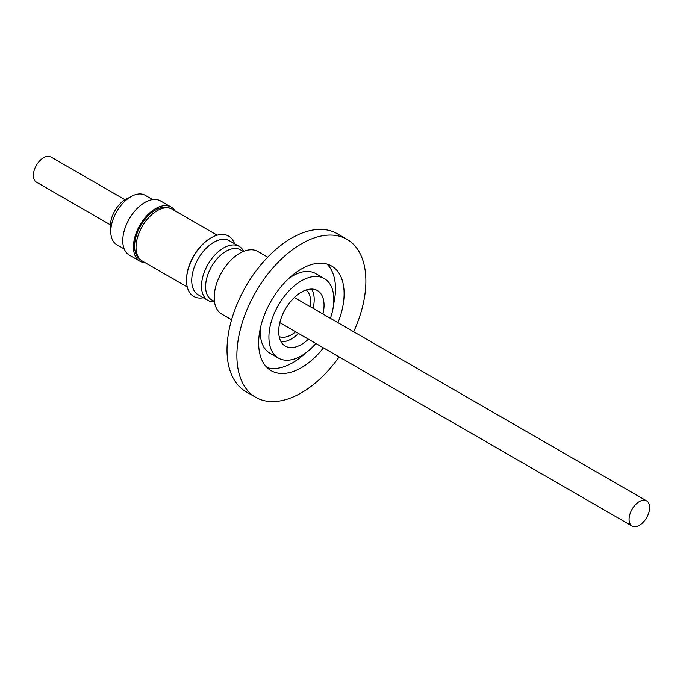 <?xml version="1.0" encoding="UTF-8"?>
<svg xmlns="http://www.w3.org/2000/svg" width="683" height="683" viewBox="0 0 683 683"><rect width="100%" height="100%" fill="white"/><g stroke="black" fill="none" stroke-linecap="round" stroke-linejoin="round"><path stroke-width="1.02" d="M322.939 314.009A32.075 18.518 120 0 0 317.416 290.565A32.075 18.518 120 0 0 308.178 289.43A32.075 18.518 120 0 0 281.985 315.964A32.075 18.518 120 0 0 285.349 346.11A32.075 18.518 120 0 0 294.586 347.246A32.075 18.518 120 0 0 308.417 339.169M281.191 341.918A32.075 18.518 120 0 0 284.726 341.551A32.075 18.518 120 0 0 298.556 333.475M279.202 336.617A27.021 15.598 120 0 0 285.793 336.992A27.021 15.598 120 0 0 295.645 331.801M629.871 514.401A14.522 8.384 -60 0 1 646.622 500.887A14.522 8.384 -60 0 1 648.85 512.532A14.522 8.384 -60 0 1 632.099 526.047A14.522 8.384 -60 0 1 629.871 514.401M326.969 264.056A60.428 34.884 -60 0 1 333.603 304.242M305.284 353.29A60.428 34.884 -60 0 1 292.751 362.699A60.428 34.884 -60 0 1 267.164 367.642M323.443 347.852A60.428 34.884 -60 0 1 301.382 367.676A60.428 34.884 -60 0 1 271.168 370.664A60.428 34.884 -60 0 1 261.905 322.248A60.428 34.884 -60 0 1 301.382 269A60.428 34.884 -60 0 1 331.596 266.003A60.428 34.884 -60 0 1 337.974 322.692M315.887 343.489A45.898 26.5 -60 0 1 301.382 355.817A45.898 26.5 -60 0 1 278.433 358.088A45.898 26.5 -60 0 1 271.399 321.309A45.898 26.5 -60 0 1 301.382 280.858A45.898 26.5 -60 0 1 324.331 278.587A45.898 26.5 -60 0 1 330.418 318.329M278.433 358.088L269.802 353.111A45.898 26.5 -60 0 1 260.53 327.447M288.849 278.408A45.898 26.5 -60 0 1 292.751 275.881A45.898 26.5 -60 0 1 315.7 273.601L324.331 278.587M339.144 356.91A91.223 52.668 -60 0 1 301.382 392.819A91.223 52.668 -60 0 1 255.775 397.335L245.914 391.641A91.223 52.668 -60 0 1 231.93 318.551A91.223 52.668 -60 0 1 291.521 238.162A91.223 52.668 -60 0 1 337.129 233.646L346.99 239.34A91.223 52.668 -60 0 1 353.674 331.759M255.775 397.335A91.223 52.668 -60 0 1 241.791 324.237A91.223 52.668 -60 0 1 301.382 243.857A91.223 52.668 -60 0 1 346.99 239.34M169.862 208.213A29.634 17.109 120 0 0 147.212 216.767A29.634 17.109 120 0 0 134.602 246.239A29.634 17.109 120 0 0 140.246 259.506M187.253 286.997L142.235 261.008A29.924 17.28 -60 0 1 136.037 247.306A29.924 17.28 -60 0 1 149.099 217.194A29.924 17.28 -60 0 1 172.159 209.177L217.177 235.174M210.415 238.23A34.03 19.645 120 0 0 210.133 238.393A34.03 19.645 120 0 0 189.259 265.346A34.03 19.645 120 0 0 186.527 279.287A34.03 19.645 120 0 0 186.519 279.612M234.534 243.72A34.859 20.131 120 0 0 210.697 238.06A34.859 20.131 120 0 0 189.319 265.661A34.859 20.131 120 0 0 186.51 279.945A34.859 20.131 120 0 0 203.338 297.762M243.686 251.335A31.205 18.014 120 0 0 239.17 246.392L229.394 240.749A31.205 18.014 120 0 0 194.245 267.249A31.205 18.014 120 0 0 198.198 294.791L207.965 300.435A31.205 18.014 120 0 0 214.505 301.869M239.17 246.392A31.205 18.014 120 0 0 204.021 272.893A31.205 18.014 120 0 0 207.965 300.435M243.327 251.481L240.476 249.824A28.874 16.674 120 0 0 207.939 274.353A28.874 16.674 120 0 0 211.593 299.846L214.453 301.493M145.112 262.665A31.256 18.048 -60 0 1 139.921 261.213A31.256 18.048 -60 0 1 137.496 229.855A31.256 18.048 -60 0 1 165.038 205.617A31.256 18.048 -60 0 1 171.177 207.069A31.256 18.048 -60 0 1 175.036 210.842M139.921 261.213L129.241 255.049A31.256 18.048 -60 0 1 126.807 223.683A31.256 18.048 -60 0 1 154.358 199.445A31.256 18.048 -60 0 1 160.496 200.904L171.177 207.069M124.178 248.911L116.665 244.565A28.473 16.435 -60 0 1 114.454 216.007A28.473 16.435 -60 0 1 139.545 193.929A28.473 16.435 -60 0 1 145.137 195.253L152.651 199.598M129.403 197.592A21.788 12.576 120 0 0 125.809 199.18A21.788 12.576 120 0 0 110.825 229.77M110.424 224.861L36.378 182.113A14.522 8.384 -60 0 1 34.15 170.468A14.522 8.384 -60 0 1 50.901 156.953L124.946 199.701M267.71 257.167L257.824 251.464A36.139 20.866 120 0 0 247.417 250.183A36.139 20.866 120 0 0 217.903 280.081A36.139 20.866 120 0 0 221.685 314.052L231.571 319.764M310.176 306.641A27.021 15.598 120 0 0 306.121 289.993M313.079 308.323A32.075 18.518 120 0 0 311.713 289.063M646.622 500.887L294.347 297.506M186.527 279.287L186.51 279.945M210.133 238.393L210.697 238.06M632.099 526.047L279.825 322.666"/></g></svg>
